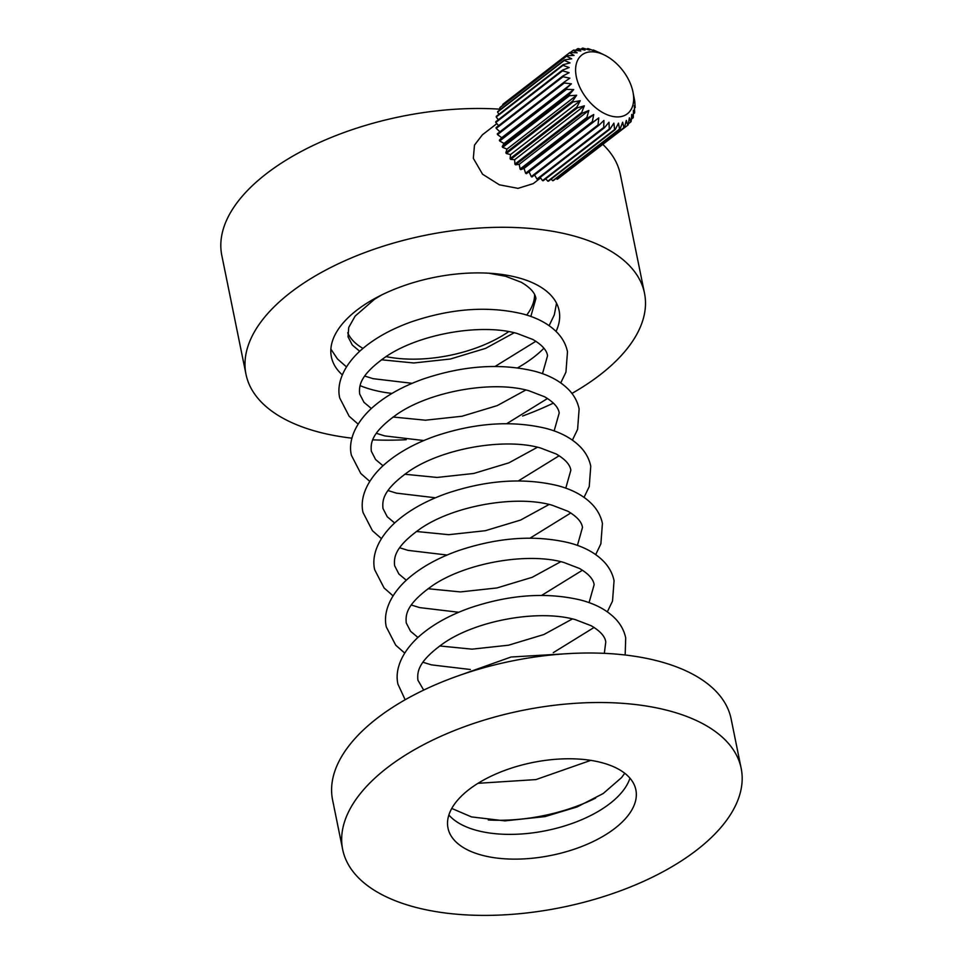 <?xml version="1.0" encoding="UTF-8"?>
<svg xmlns="http://www.w3.org/2000/svg" width="963" height="963" viewBox="0 0 963 963"><rect width="100%" height="100%" fill="white"/><g stroke="black" fill="none" stroke-linecap="round" stroke-linejoin="round"><path stroke-width="1.44" d="M668.936 710.766A203.349 100.441 -11.5 0 1 741.185 768.414A203.349 100.441 -11.5 0 1 636.531 884.431A203.349 100.441 -11.5 0 1 414.921 907.146A203.349 100.441 -11.5 0 1 342.672 849.498A203.349 100.441 -11.5 0 1 447.326 733.469A203.349 100.441 -11.5 0 1 668.936 710.766M342.672 849.498L332.596 799.988A203.349 100.441 -11.5 0 1 437.25 683.971A203.349 100.441 -11.5 0 1 658.873 661.256A203.349 100.441 -11.5 0 1 731.122 718.916L741.185 768.414M629.946 778.164A95.867 47.356 -11.5 0 1 477.01 830.491A95.867 47.356 -11.5 0 1 448.878 814.999M482.054 855.24A95.867 47.356 -11.5 0 1 447.988 828.072A95.867 47.356 -11.5 0 1 497.329 773.373A95.867 47.356 -11.5 0 1 601.803 762.66A95.867 47.356 -11.5 0 1 635.869 789.841A95.867 47.356 -11.5 0 1 586.527 844.539A95.867 47.356 -11.5 0 1 482.054 855.24M595.616 798.134A116.198 57.395 -11.5 0 1 488.277 819.97M391.989 393.422A116.198 57.395 -11.5 0 1 372.669 389.846A116.198 57.395 -11.5 0 1 360.09 385.633M342.322 374.884A116.198 57.395 -11.5 0 1 331.38 356.9A116.198 57.395 -11.5 0 1 391.183 290.597A116.198 57.395 -11.5 0 1 517.817 277.621A116.198 57.395 -11.5 0 1 559.106 310.568A116.198 57.395 -11.5 0 1 556.06 331.404M362.967 348.389A95.867 47.356 -11.5 0 1 347.727 332.753M351.94 438.177A203.349 100.441 -11.5 0 1 318.235 431.93A203.349 100.441 -11.5 0 1 245.986 374.27A203.349 100.441 -11.5 0 1 350.64 258.253A203.349 100.441 -11.5 0 1 572.251 235.538A203.349 100.441 -11.5 0 1 644.5 293.197A203.349 100.441 -11.5 0 1 571.938 393.422M553.412 403.088A203.349 100.441 -11.5 0 1 522.572 416.028M406.217 439.706A203.349 100.441 -11.5 0 1 372.777 439.838M602.862 144.462A203.349 100.441 -11.5 0 1 620.328 174.387L644.5 293.197M540.604 177.926L533.201 183.656L518.022 188.363L499.376 184.812L482.583 174.231L473.327 158.317L474.494 145.088L482.379 134.82L496.836 123.637M632.98 92.015A37.184 22.823 52.3 0 0 632.944 91.882A37.184 22.823 52.3 0 0 604.367 55.011A37.184 22.823 52.3 0 0 576.319 76.847A37.184 22.823 52.3 0 0 611.024 116.029A37.184 22.823 52.3 0 0 632.98 92.015L634.689 100.934A46.477 28.529 -127.7 0 1 634.798 101.717L635.123 106.857A46.477 28.529 -127.7 0 1 635.123 107.591L634.268 105.665L634.665 112.346A46.477 28.529 -127.7 0 1 634.545 113.02L633.401 110.324L633.329 117.257A46.477 28.529 -127.7 0 1 633.1 117.847L631.764 114.392L631.138 121.47A46.477 28.529 -127.7 0 1 630.801 121.952L629.381 117.787L628.165 124.877A46.477 28.529 -127.7 0 1 627.72 125.25L626.323 120.411L624.457 127.393A46.477 28.529 -127.7 0 1 623.928 127.646L622.652 122.205L620.112 128.97A46.477 28.529 -127.7 0 1 619.522 129.09L618.475 123.12L615.249 129.548A46.477 28.529 -127.7 0 1 614.599 129.548L613.876 123.132L609.988 129.126A46.477 28.529 -127.7 0 1 609.29 129.006L608.989 122.241L604.451 127.718A46.477 28.529 -127.7 0 1 603.717 127.465L603.909 120.483L598.769 125.346A46.477 28.529 -127.7 0 1 598.035 124.973L598.781 117.895L593.088 122.084A46.477 28.529 -127.7 0 1 592.365 121.603L593.738 114.525L587.55 117.992A46.477 28.529 -127.7 0 1 586.864 117.414L588.875 110.468L582.302 113.189A46.477 28.529 -127.7 0 1 581.652 112.527L584.336 105.834L577.451 107.796A46.477 28.529 -127.7 0 1 576.861 107.062L580.232 100.718L573.117 101.922A46.477 28.529 -127.7 0 1 572.612 101.139L576.644 95.253L569.434 95.734A46.477 28.529 -127.7 0 1 569.001 94.916L573.683 89.583L566.461 89.366A46.477 28.529 -127.7 0 1 566.136 88.548L571.408 83.829L564.294 82.999A46.477 28.529 -127.7 0 1 564.077 82.18L569.879 78.147L562.97 76.763A46.477 28.529 -127.7 0 1 562.861 75.981L569.133 72.682L562.536 70.841A46.477 28.529 -127.7 0 1 562.536 70.106L569.193 67.554L562.994 65.352A46.477 28.529 -127.7 0 1 563.114 64.677L570.06 62.896L564.33 60.44A46.477 28.529 -127.7 0 1 564.559 59.862L571.697 58.815L566.521 56.227A46.477 28.529 -127.7 0 1 566.858 55.746L574.08 55.421L569.506 52.821A46.477 28.529 -127.7 0 1 569.94 52.447L577.15 52.796L573.202 50.305A46.477 28.529 -127.7 0 1 573.731 50.052L580.809 51.015L577.547 48.74A46.477 28.529 -127.7 0 1 578.137 48.607L584.998 50.1L582.41 48.15A46.477 28.529 -127.7 0 1 583.06 48.15L589.585 50.076L587.671 48.571A46.477 28.529 -127.7 0 1 588.369 48.704L594.484 50.967L593.208 49.98A46.477 28.529 -127.7 0 1 593.942 50.232L599.552 52.724M614.599 129.548L547.827 181.164L545.756 178.781M615.249 129.548L548.489 181.164A46.477 28.529 -127.7 0 1 547.827 181.164M619.522 129.09L552.75 180.719L551.089 179.154M620.112 128.97L553.34 180.587A46.477 28.529 -127.7 0 1 552.75 180.719M623.928 127.646L557.156 179.274L556.096 178.456M624.457 127.393L557.685 179.01A46.477 28.529 -127.7 0 1 557.156 179.274M627.72 125.25L560.671 176.698M630.801 121.952L628.345 123.854M633.1 117.847L631.355 119.183M634.545 113.02L633.389 113.911M635.123 107.591L634.436 108.121M586.804 49.245L587.671 48.571M581.026 49.221L582.41 48.15M575.537 50.281L577.547 48.74M570.409 52.471L573.202 50.305M569.94 52.447L503.168 104.064A46.477 28.529 -127.7 0 0 502.734 104.449L569.506 52.821M502.975 105.136L502.734 104.449M566.858 55.746L500.086 107.362A46.477 28.529 -127.7 0 0 499.749 107.856L566.521 56.227M500.483 109.397L499.749 107.856M564.559 59.862L497.787 111.479A46.477 28.529 -127.7 0 0 497.558 112.057L564.33 60.44M498.918 114.308L497.558 112.057M563.114 64.677L496.342 116.306A46.477 28.529 -127.7 0 0 496.222 116.968L562.994 65.352M498.304 119.773L496.222 116.968M562.536 70.106L495.776 121.723A46.477 28.529 -127.7 0 0 495.764 122.457L562.536 70.841M498.641 125.635L495.764 122.457M562.861 75.981L496.089 127.61A46.477 28.529 -127.7 0 0 496.198 128.392L562.97 76.763M499.929 131.775L496.198 128.392M564.077 82.18L497.305 133.809A46.477 28.529 -127.7 0 0 497.522 134.615L564.294 82.999M566.136 88.548L499.364 140.165L501.735 137.697L497.522 134.615M501.735 137.697L571.408 83.829M569.001 94.916L502.229 146.545L504.01 143.439L499.689 140.995A46.477 28.529 -127.7 0 1 499.364 140.165M499.689 140.995L566.461 89.366M504.01 143.439L573.683 89.583M572.612 101.139L505.84 152.756L506.971 149.121L502.662 147.351A46.477 28.529 -127.7 0 1 502.229 146.545M502.662 147.351L569.434 95.734M506.971 149.121L576.644 95.253M576.861 107.062L510.089 158.678L510.546 154.574L506.345 153.538A46.477 28.529 -127.7 0 1 505.84 152.756M506.345 153.538L573.117 101.922M510.546 154.574L580.232 100.718M581.652 112.527L514.88 164.143L514.663 159.689L510.679 159.413A46.477 28.529 -127.7 0 1 510.089 158.678M510.679 159.413L577.451 107.796M514.663 159.689L584.336 105.834M586.864 117.414L520.092 169.031L519.201 164.336L515.53 164.817A46.477 28.529 -127.7 0 1 514.88 164.143M515.53 164.817L582.302 113.189M519.201 164.336L588.875 110.468M592.365 121.603L525.593 173.22L524.065 168.393L520.79 169.62A46.477 28.529 -127.7 0 1 520.092 169.031M520.79 169.62L587.55 117.992M524.065 168.393L593.738 114.525M598.035 124.973L531.263 176.602L529.108 171.751L526.316 173.701A46.477 28.529 -127.7 0 1 525.593 173.22M526.316 173.701L593.088 122.084M529.108 171.751L598.781 117.895M598.769 125.346L531.997 176.963A46.477 28.529 -127.7 0 1 531.263 176.602M603.717 127.465L536.957 179.082L534.585 174.965M604.451 127.718L537.679 179.335A46.477 28.529 -127.7 0 1 536.957 179.082M609.29 129.006L542.518 180.623L540.207 177.373M609.988 129.126L543.216 180.743A46.477 28.529 -127.7 0 1 542.518 180.623M245.986 374.27L221.815 255.472A203.349 100.441 -11.5 0 1 500.387 109.204M543.902 348.233A116.198 57.395 -11.5 0 1 517.588 367.866M534.621 294.726A95.867 47.356 -11.5 0 1 526.713 315.082M508.717 331.633A95.867 47.356 -11.5 0 1 385.994 356.599M451.755 808.439L471.509 816.913L504.925 820.873L545.01 816.6L577.066 806.946L603.163 793.548L621.556 777.598L624.734 773.253M604.367 55.011L599.01 52.411M330.875 349.124L337.495 358.994L346.463 366.879M364.748 376.076L373.138 378.676L412.164 383.322M359.693 351.266L352.326 345.079L348.028 336.761L348.738 327.42L355.154 316.081L374.499 299.276L381.48 295.051M488.819 273.215L505.587 276.273L521.284 282.291C530.3 287.576 535.175 292.993 535.909 298.53L530.842 316.454M556.53 303.213L554.303 314.889L549.115 325.65M535.885 341.263L495.066 366.446M381.396 359.777L413.801 362.979L450.383 359.006L485.605 348.365L514.194 332.753M572.407 440.127L577.595 429.366L579.124 408.95C577.692 402.197 574.574 396.13 569.735 390.773C561.285 381.637 549.404 375.076 534.092 371.092C499.761 362.979 462.734 365.651 422.998 379.097C401.475 386.813 384.056 396.804 370.719 409.082C352.747 426.188 348.474 443.269 351.399 455.282L360.776 473.471L369.756 481.356M388.041 490.552L396.419 493.14L435.445 497.787M382.985 465.743L375.618 459.556L371.321 451.226C370.574 442.98 371.116 432.531 397.779 413.741C431.183 391.026 493.032 380.325 528.88 390.749L544.577 396.756C553.593 402.053 558.468 407.469 559.202 413.007L554.134 430.918M559.178 455.728L518.359 480.922M404.677 474.241L437.094 477.443L473.676 473.483L508.897 462.842L537.486 447.229M595.7 554.592L600.876 543.83L602.417 523.427C600.984 516.674 597.854 510.607 593.027 505.238C584.577 496.114 572.696 489.553 557.384 485.569C523.053 477.455 486.014 480.128 446.29 493.574C424.767 501.278 407.349 511.281 394.011 523.559C376.039 540.664 371.766 557.746 374.691 569.759L384.068 587.948L393.048 595.832M411.321 605.029L419.712 607.617L458.737 612.263M406.278 580.22L398.911 574.02L394.613 565.702C393.855 557.445 394.409 546.996 421.072 528.218C454.476 505.503 516.324 494.789 552.172 505.226L567.857 511.233C576.873 516.517 581.76 521.934 582.483 527.483L577.415 545.395M582.471 570.204L541.651 595.399M427.969 588.718L460.386 591.92L496.968 587.948L532.19 577.306L560.767 561.706M625.156 655.009L625.709 637.903C624.277 631.138 621.147 625.083 616.32 619.715C607.858 610.59 595.977 604.03 580.677 600.045C546.346 591.932 509.307 594.592 469.583 608.05C448.06 615.754 430.63 625.745 417.304 638.024C399.32 655.141 395.059 672.21 397.972 684.236L405.158 699.764M423.696 690.098L417.906 680.179C417.148 671.921 417.701 661.473 444.364 642.694C477.756 619.979 539.617 609.266 575.453 619.691L591.15 625.709C600.166 630.994 605.041 636.411 605.775 641.96L604.319 653.347M590.752 760.373L535.958 779.585L478.009 783.304M454.524 677.158L511.016 657.019L570.878 653.48M607.34 611.83L612.528 601.068L614.057 580.665C612.637 573.912 609.507 567.845 604.68 562.476C596.217 553.352 584.336 546.791 569.025 542.807C534.694 534.694 497.666 537.354 457.931 550.812C436.42 558.516 418.989 568.519 405.652 580.797C387.68 597.903 383.418 614.972 386.332 626.997L395.721 645.186L404.689 653.058M422.974 662.267L431.364 664.855L470.377 669.502M417.918 637.458L410.551 631.259L406.254 622.941C405.507 614.683 406.061 604.234 432.724 585.456C466.116 562.741 527.965 552.028 563.812 562.452L579.509 568.471C588.525 573.755 593.401 579.172 594.135 584.722L589.067 602.633M594.111 627.443L553.292 652.637M439.622 645.956L472.026 649.158L508.608 645.186L543.83 634.545L572.419 618.944M584.047 497.365L589.236 486.592L590.764 466.188C589.344 459.435 586.214 453.368 581.387 448C572.925 438.875 561.044 432.315 545.744 428.33C511.401 420.217 474.374 422.889 434.638 436.335C413.127 444.039 395.697 454.042 382.371 466.321C364.387 483.426 360.126 500.507 363.039 512.521L372.428 530.709L381.396 538.594M399.681 547.791L408.071 550.379L447.097 555.025M394.637 522.981L387.258 516.782L382.973 508.464C382.215 500.218 382.768 489.758 409.431 470.979C442.824 448.264 504.684 437.563 540.52 447.988L556.217 453.994C565.233 459.291 570.108 464.696 570.842 470.245L565.775 488.157M570.818 512.966L530.011 538.161M416.329 531.48L448.734 534.682L485.316 530.709L520.55 520.08L549.127 504.468M560.767 382.889L565.943 372.127L567.484 351.712C566.051 344.959 562.922 338.892 558.095 333.535C549.632 324.399 537.751 317.85 522.452 313.854C488.121 305.74 451.081 308.413 411.357 321.859C389.834 329.575 372.404 339.566 359.079 351.844C341.095 368.949 336.833 386.031 339.746 398.044L349.136 416.233L358.116 424.117M376.389 433.314L384.779 435.914L423.804 440.548M371.345 408.505L363.966 402.317L359.681 393.999C358.922 385.742 359.476 375.293 386.139 356.515C419.531 333.788 481.392 323.087 517.239 333.511L532.924 339.518C541.94 344.814 546.815 350.231 547.55 355.768L542.482 373.692M547.538 398.501L506.719 423.684M393.036 417.015L425.441 420.205L462.035 416.245L497.257 405.604L525.834 389.991"/></g></svg>
